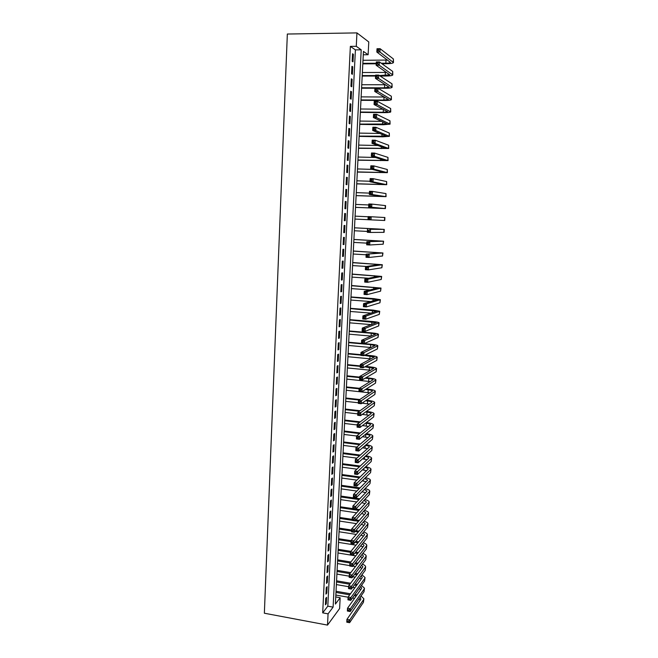 <?xml version="1.0" encoding="UTF-8"?>
<svg xmlns="http://www.w3.org/2000/svg" width="658" height="658" viewBox="0 0 658 658"><rect width="100%" height="100%" fill="white"/><g stroke="black" fill="none" stroke-linecap="round" stroke-linejoin="round"><path stroke-width="0.99" d="M335.753 596.938L340.17 597.719L339.618 608.535L327.511 625.1L264.36 613.223L287.34 34.035L356.94 32.9L356.274 46.307L350.36 46.381L322.691 612.853L327.807 606.174L355.394 49.876L350.36 46.381M356.94 32.9L368.776 41.956L368.118 54.729L363.446 51.414L335.391 604.085L340.17 597.719M363.282 54.778L368.118 54.729M325.735 598.402L325.422 604.801L326.269 603.707L326.59 597.324L325.735 598.402M326.261 587.709L325.949 594.133L326.796 593.064L327.116 586.656L326.261 587.709M326.796 576.976L326.475 583.424L327.322 582.388L327.643 575.964L326.796 576.976M327.322 566.209L327.001 572.674L327.857 571.67L328.169 565.222L327.322 566.209M327.857 555.41L327.536 561.899L328.383 560.92L328.704 554.447L327.857 555.41M328.383 544.569L328.062 551.075L328.918 550.129L329.239 543.64L328.383 544.569M328.918 533.696L328.597 540.226L329.452 539.305L329.773 532.799L328.918 533.696M329.461 522.781L329.14 529.336L329.987 528.448L330.308 521.917L329.461 522.781M329.995 511.834L329.674 518.405L330.522 517.55L330.851 510.995L329.995 511.834M330.538 500.845L330.217 507.441L331.064 506.619L331.385 500.039L330.538 500.845M331.081 489.823L330.752 496.436L331.607 495.647L331.928 489.05L331.081 489.823M331.624 478.761L331.295 485.398L332.15 484.642L332.471 478.021L331.624 478.761M332.175 467.657L331.846 474.328L332.693 473.595L333.022 466.95L332.175 467.657M332.718 456.52L332.389 463.207L333.236 462.516L333.565 455.846L332.718 456.52M333.269 445.343L332.94 452.054L333.787 451.388L334.116 444.701L333.269 445.343M333.82 434.132L333.491 440.868L334.338 440.235L334.667 433.523L333.82 434.132M334.371 422.88L334.042 429.633L334.889 429.032L335.226 422.296L334.371 422.88M334.93 411.587L334.593 418.365L335.448 417.797L335.777 411.044L334.93 411.587M335.49 400.253L335.152 407.055L335.999 406.529L336.337 399.743L335.49 400.253M336.049 388.886L335.712 395.713L336.559 395.211L336.896 388.409L336.049 388.886M336.608 377.478L336.271 384.33L337.118 383.861L337.455 377.034L336.608 377.478M337.176 366.029L336.83 372.905L337.677 372.469L338.015 365.618L337.176 366.029M337.735 354.539L337.398 361.439L338.245 361.036L338.582 354.16L337.735 354.539M338.302 343.007L337.965 349.933L338.812 349.571L339.15 342.67L338.302 343.007M338.87 331.443L338.533 338.385L339.38 338.056L339.717 331.13L338.87 331.443M339.446 319.829L339.1 326.804L339.947 326.508L340.293 319.558L339.446 319.829M340.022 308.183L339.676 315.174L340.523 314.919L340.86 307.944L340.022 308.183M340.597 296.495L340.252 303.511L341.091 303.289L341.436 296.289L340.597 296.495M341.173 284.758L340.828 291.807L341.666 291.617L342.012 284.593L341.173 284.758M341.749 272.988L341.403 280.053L342.25 279.905L342.596 272.856L341.749 272.988M342.333 261.168L341.979 268.267L342.826 268.151L343.172 261.078L342.333 261.168M342.917 249.316L342.563 256.431L343.41 256.357L343.756 249.259L342.917 249.316M343.501 237.415L343.147 244.562L343.994 244.521L344.348 237.398L343.501 237.415M344.085 225.48L343.739 232.644L344.578 232.644L344.932 225.497L344.085 225.48M344.677 213.496L344.323 220.685L345.17 220.718L345.524 213.546L344.677 213.496M345.269 201.471L344.915 208.685L345.754 208.759L346.108 201.562L345.269 201.471M345.861 189.397L345.508 196.643L346.347 196.75L346.708 189.529L345.861 189.397M346.462 177.29L346.1 184.561L346.947 184.701L347.301 177.454L346.462 177.29M347.054 165.133L346.7 172.429L347.539 172.618L347.901 165.339L347.054 165.133M347.654 152.936L347.301 160.256L348.14 160.478L348.501 153.182L347.654 152.936M348.263 140.697L347.901 148.042L348.74 148.305L349.102 140.977L348.263 140.697M348.863 128.409L348.501 135.787L349.34 136.083L349.702 128.729L348.863 128.409M349.472 116.079L349.11 123.482L349.949 123.819L350.311 116.441L349.472 116.079M350.081 103.701L349.711 111.128L350.558 111.506L350.92 104.104L350.081 103.701M350.689 91.281L350.327 98.741L351.166 99.161L351.528 91.725L350.689 91.281M351.306 78.82L350.936 86.305L351.775 86.757L352.145 79.297L351.306 78.82M351.923 66.31L351.553 73.819L352.392 74.321L352.762 66.828L351.923 66.31M352.54 53.75L352.17 61.293L353.009 61.827L353.379 54.318L352.54 53.75M327.511 625.1L328.071 613.84L333.104 607.137L361.209 49.819L356.274 46.307M322.691 612.853L328.071 613.84M355.394 49.876L361.209 49.819M327.807 606.174L333.104 607.137M352.507 54.326L353.379 54.318M351.898 66.836L352.762 66.828M351.282 79.297L352.145 79.297M350.673 91.717L351.528 91.725M350.064 104.096L350.92 104.104M349.456 116.425L350.311 116.441M348.847 128.713L349.702 128.729M348.246 140.96L349.102 140.977M347.646 153.158L348.501 153.182M347.046 165.314L347.901 165.339M346.453 177.43L347.301 177.454M345.861 189.496L346.708 189.529M345.269 201.521L346.108 201.562M344.677 213.513L345.524 213.546M344.323 220.677L345.17 220.718M343.739 232.595L344.578 232.644M343.155 244.472L343.994 244.521M342.571 256.307L343.41 256.357M341.987 268.094L342.826 268.151M341.412 279.847L342.25 279.905M340.836 291.56L341.666 291.617M340.26 303.223L341.091 303.289M339.692 314.853L340.523 314.919M339.117 326.442L339.947 326.508M338.549 337.99L339.38 338.056M337.982 349.497L338.812 349.571M337.422 360.962L338.245 361.036M336.855 372.387L337.677 372.469M336.296 383.779L337.118 383.861M335.736 395.129L336.559 395.211M335.185 406.438L335.999 406.529M334.626 417.707L335.448 417.797M334.075 428.942L334.889 429.032M333.524 440.136L334.338 440.235M332.973 451.289L333.787 451.388M332.43 462.41L333.236 462.516M331.887 473.489L332.693 473.595M331.344 484.527L332.15 484.642M330.801 495.532L331.607 495.647M330.258 506.504L331.064 506.619M329.724 517.435L330.522 517.55M329.189 528.325L329.987 528.448M328.655 539.182L329.452 539.305M328.12 550.006L328.918 550.129M327.585 560.789L328.383 560.92M327.059 571.539L327.857 571.67M326.533 582.248L327.322 582.388M326.006 592.924L326.796 593.064M325.48 603.567L326.269 603.707M381.237 63.234L385.868 63.209C388.623 63.16 390.145 62.897 390.449 62.411L376.837 52.048L377.009 48.741L380.11 48.708L379.937 52.023L393.459 62.535C393.015 63.267 390.72 63.662 386.591 63.736L381.969 63.76M376.212 63.793L362.821 63.867M363.002 60.281L387.546 60.067M362.846 63.341L376.244 63.267M378.712 49.399L377.47 49.408L377.396 50.732L378.638 50.724L378.712 49.399L380.11 48.708L393.394 58.973L393.468 62.436M378.638 50.724L379.937 52.023L376.837 52.048L377.396 50.732M377.47 49.408L377.009 48.741M379.386 75.547L389.766 74.823L376.137 65.241L376.31 61.951L379.411 61.926L379.23 65.224L392.777 74.946C392.332 75.621 390.046 75.974 385.925 76.024L380.127 76.032M375.57 76.04L362.196 76.057M362.377 72.52L386.542 72.438M362.221 75.58L375.595 75.555M378.013 62.633L376.771 62.642L376.705 63.958L377.939 63.949L378.013 62.633L379.411 61.926L392.703 71.434L392.785 74.856M377.939 63.949L379.23 65.224L376.137 65.241L376.705 63.958M376.771 62.642L376.31 61.951M361.604 87.769L384.535 87.827L389.092 87.185L375.447 78.384L375.619 75.102L378.704 75.102L378.531 78.384L392.094 87.308C391.65 87.925 389.371 88.246 385.259 88.271L378.062 88.254M374.928 88.246L361.579 88.205M361.76 84.726L385.473 84.75M377.314 75.818L376.072 75.818L376.006 77.134L377.24 77.134L377.314 75.818L378.704 75.102L392.02 83.846L392.102 87.226M377.24 77.134L378.531 78.384L375.447 78.384L376.006 77.134M376.072 75.818L375.619 75.102M360.987 99.917L383.877 100.065L388.417 99.506L374.756 91.478L374.928 88.213L378.013 88.221L377.84 91.495L391.411 99.638C390.975 100.189 388.705 100.468 384.593 100.477L360.971 100.312M361.143 96.882L384.321 97.014M376.615 88.953L375.381 88.945L375.315 90.261L376.549 90.261L376.615 88.953L378.013 88.221L391.337 96.216L391.42 99.564M376.549 90.261L377.84 91.495L374.756 91.478L375.315 90.261M375.381 88.945L374.928 88.213M360.37 112.016L383.219 112.263L387.743 111.786L374.065 104.523L374.238 101.266L377.314 101.291L377.141 104.548L390.737 111.918C390.301 112.411 388.039 112.65 383.935 112.633L360.354 112.378M360.526 108.998L383.046 109.22M375.924 102.039L374.69 102.031L374.624 103.331L375.858 103.347L375.924 102.039L377.314 101.291L390.663 108.537L390.737 111.844M375.858 103.347L377.141 104.548L374.065 104.523L374.624 103.331M374.69 102.031L374.238 101.266M359.762 124.082L387.069 124.017L373.382 117.519L373.555 114.278L376.623 114.311L376.45 117.56L390.062 124.148L383.285 124.749L359.745 124.395M359.91 121.072L381.624 121.368M375.233 115.076L374.007 115.06L373.933 116.359L375.167 116.376L375.233 115.076L376.623 114.311L389.98 120.817L390.062 124.091M375.167 116.376L376.45 117.56L373.382 117.519L373.933 116.359M374.007 115.06L373.555 114.278M359.153 136.099L386.402 136.214L372.699 130.465L372.872 127.233L375.932 127.282L375.759 130.514L389.388 136.346L382.627 136.823L359.136 136.379M359.301 133.097L379.979 133.475M374.55 128.063L373.316 128.039L373.25 129.338L374.476 129.355L374.55 128.063L375.932 127.282L389.306 133.056L389.388 136.288M374.476 129.355L375.759 130.514L372.699 130.465L373.25 129.338M373.316 128.039L372.872 127.233M358.544 148.083L385.736 148.363L372.017 143.362L372.189 140.146L375.249 140.203L375.076 143.428L388.722 148.494L358.528 148.313M358.692 145.089L378.021 145.517M373.859 141.001L372.634 140.977L372.568 142.26L373.793 142.292L373.859 141.001L375.249 140.203L388.631 145.245L388.722 148.445M373.793 142.292L375.076 143.428L372.017 143.362L372.568 142.26M372.634 140.977L372.189 140.146M357.936 160.017L385.078 160.462L371.342 156.209L371.515 153.001L374.566 153.075L374.394 156.291L388.047 160.601L357.927 160.207M358.084 157.032L375.537 157.492M373.176 153.89L371.959 153.857L371.885 155.14L373.111 155.173L373.176 153.89L374.566 153.075L387.965 157.394L388.055 160.56M373.111 155.173L374.394 156.291L371.342 156.209L371.885 155.14M371.959 153.857L371.515 153.001M357.335 171.911L384.42 172.528L370.668 169.007L370.841 165.816L373.884 165.906L373.711 169.098L387.381 172.659L357.327 172.067M357.483 168.942L372.14 169.386M372.502 166.729L371.276 166.688L371.211 167.971L372.428 168.004L372.502 166.729L373.884 165.906L387.299 169.501L387.389 172.635M372.428 168.004L373.711 169.098L370.668 169.007L371.211 167.971M371.276 166.688L370.841 165.816M356.735 183.763L383.762 184.544L369.993 181.764L370.166 178.581L373.201 178.68L373.037 181.863L386.723 184.684L356.726 183.878M356.883 180.802L370.026 181.254M371.819 179.519L370.602 179.478L370.536 180.753L371.754 180.794L371.819 179.519L373.201 178.68L386.633 181.567L386.723 184.659M371.754 180.794L373.037 181.863L369.993 181.764L370.536 180.753M370.602 179.478L370.166 178.581M356.134 195.574L383.104 196.52L369.327 194.464L369.492 191.297L372.527 191.412L372.354 194.587L386.057 196.66L356.126 195.648M356.282 192.621L369.401 193.123M371.145 192.259L369.936 192.218L369.862 193.485L371.079 193.534L371.145 192.259L372.527 191.412L385.966 193.584L386.057 196.643M371.079 193.534L372.354 194.587L369.327 194.464L369.862 193.485M369.936 192.218L369.492 191.297M355.534 207.344L382.446 208.454L368.661 207.122L368.825 203.964L371.852 204.095L371.68 207.254L385.399 208.594L355.534 207.377M355.682 204.408L368.776 204.959M370.47 204.959L369.261 204.909L369.196 206.176L370.405 206.225L370.47 204.959L371.852 204.095L385.563 205.617L385.399 208.586M370.405 206.225L371.68 207.254L368.661 207.122L369.196 206.176M369.261 204.909L368.825 203.964M355.09 216.145L368.151 216.753M354.942 219.073L367.995 219.69M367.995 219.731L368.159 216.589L384.905 217.518L384.741 220.488L367.995 219.731L368.529 218.81L369.738 218.867L369.804 217.609L368.595 217.551L368.529 218.81M369.804 217.609L371.178 216.729L371.013 219.879L369.738 218.867M368.595 217.551L368.159 216.589M377.634 228.976L354.498 227.816L381.311 229.239L370.512 229.313L383.992 229.395L377.634 228.976M354.341 230.761L367.378 231.435M369.138 230.21L370.512 229.313L370.347 232.455L367.337 232.299L367.501 229.157L367.863 231.402L369.072 231.468L369.138 230.21L367.929 230.144M369.072 231.468L370.347 232.455L384.091 232.34L384.256 229.387M367.337 232.299L367.863 231.402M368.472 242.761L367.271 242.695L367.205 243.945L368.406 244.019L368.472 242.761L369.845 241.856L369.681 244.982L366.671 244.817L366.835 241.692L383.598 241.198L353.905 239.43M353.897 239.504L380.661 241.058L366.835 241.692L367.271 242.695M353.757 242.407L366.761 243.131M368.406 244.019L369.681 244.982L383.178 244.2L383.598 241.215M366.671 244.817L367.205 243.945M367.814 255.271L366.605 255.197L366.539 256.447L367.748 256.521L367.814 255.271L369.179 254.35L369.015 257.467L366.012 257.286L366.177 254.169L382.948 252.976L353.313 251.011M353.313 251.117L380.02 252.836L366.177 254.169L366.605 255.197M353.165 254.021L366.144 254.786M367.748 256.521L369.015 257.467L382.528 256.003L382.948 253.001M366.012 257.286L366.539 256.447M367.148 267.732L365.947 267.658L365.889 268.9L367.082 268.974L367.148 267.732L368.521 266.794L368.357 269.903L365.363 269.706L365.527 266.605L368.521 266.794L382.306 264.722L352.729 262.55M352.721 262.698L379.378 264.574L365.527 266.605L365.947 267.658M352.573 265.585L366.481 266.465M367.082 268.974L368.357 269.903L381.879 267.757L382.298 264.746M365.363 269.706L365.889 268.9M366.49 280.144L365.297 280.069L365.231 281.303L366.424 281.385L366.49 280.144L367.863 279.198L367.699 282.29L364.705 282.085L364.869 278.992L367.863 279.198L381.656 276.418L352.145 274.057M352.137 274.238L378.737 276.27L364.869 278.992L365.297 280.069M351.989 277.117L368.768 278.244M366.424 281.385L367.699 282.29L381.229 279.477L381.656 276.45M364.705 282.085L365.231 281.303M365.84 292.514L364.647 292.432L364.581 293.665L365.774 293.748L365.84 292.514L367.205 291.552L367.041 294.636L364.055 294.414L364.219 291.338L367.205 291.552L381.015 288.072L351.561 285.514M351.553 285.736L378.095 287.924L364.219 291.338L364.647 292.432M351.405 288.607L370.051 289.931M365.774 293.748L367.041 294.636L380.587 291.157L381.015 288.114M364.055 294.414L364.581 293.665M365.182 304.843L363.989 304.753L363.932 305.978L365.116 306.069L365.182 304.843L366.547 303.864L366.383 306.932L363.413 306.702L363.57 303.634L366.547 303.864L380.373 299.686L373.859 298.633L350.985 296.939M350.969 297.194L377.462 299.546L363.57 303.634L363.989 304.753M350.829 300.056L370.775 301.553M365.116 306.069L366.383 306.932L379.946 302.787L380.373 299.735M363.413 306.702L363.932 305.978M364.532 317.123L363.348 317.024L363.282 318.25L364.466 318.349L364.532 317.123L365.897 316.128L365.733 319.188L362.764 318.949L362.928 315.889L365.897 316.128L379.732 311.267L373.234 310.107L350.41 308.322M350.393 308.618L376.828 311.119L362.928 315.889L363.348 317.024M350.245 311.464L371.153 313.118M364.466 318.349L365.733 319.188L379.304 314.384L379.732 311.316M362.764 318.949L363.282 318.25M363.89 329.354L362.698 329.255L362.632 330.472L363.825 330.571L363.89 329.354L365.248 328.35L365.083 331.393L362.122 331.147L362.287 328.095L365.248 328.35L379.098 322.798C378.728 322.305 376.573 321.885 372.617 321.532L349.834 319.665M349.817 320.002L376.195 322.65L362.287 328.095L362.698 329.255M349.669 322.839L371.301 324.633M363.825 330.571L365.083 331.393L378.671 325.94L379.098 322.864M362.122 331.147L362.632 330.472M363.241 341.543L362.056 341.436L361.99 342.654L363.175 342.76L363.241 341.543L364.598 340.523L364.442 343.558L361.481 343.295L361.645 340.26L364.598 340.523L378.465 334.297C378.103 333.754 375.94 333.293 372 332.923L349.258 330.974M349.242 331.344L371.26 333.236L375.57 334.149L361.645 340.26L362.056 341.436M349.094 334.174L371.293 336.098M363.175 342.76L364.442 343.558L378.037 337.455L378.457 334.363M361.481 343.295L361.99 342.654M362.599 353.683L361.415 353.576L361.349 354.785L362.533 354.901L362.599 353.683L363.956 352.655L363.792 355.682L360.847 355.402L361.003 352.384L363.956 352.655L377.832 345.754C377.47 345.154 375.323 344.669 371.383 344.282L348.682 342.242M348.666 342.645L370.643 344.619L374.937 345.606L361.003 352.384L361.415 353.576M348.518 345.466L371.17 347.531M362.533 354.901L363.792 355.682L377.404 348.929L377.824 345.828M360.847 355.402L361.349 354.785M361.958 365.782L360.781 365.667L360.716 366.876L361.892 366.991L361.958 365.782L363.315 364.738L363.15 367.756L360.206 367.468L360.37 364.458L363.315 364.738L377.199 357.171C376.845 356.521 374.698 355.994 370.767 355.591L365.05 355.057M360.88 354.67L348.115 353.469M348.09 353.914L360.864 355.106M364.302 355.427L374.312 357.014L360.37 364.458L360.781 365.667M347.95 356.718L370.947 358.914M361.892 366.991L363.15 367.756L376.771 360.37L377.199 357.253M360.206 367.468L360.716 366.876M361.316 377.84L360.14 377.725L360.082 378.926L361.258 379.041L361.316 377.84L362.673 376.787L362.517 379.789L359.572 379.485L359.737 376.483L362.673 376.787L376.573 368.546C376.22 367.847 374.081 367.287 370.158 366.868L365.609 366.424M360.288 365.906L347.547 364.664M347.523 365.141L360.263 366.383M364.861 366.827L373.695 368.398L359.737 376.483L360.14 377.725M347.383 367.937L370.66 370.265M361.258 379.041L362.517 379.789L376.146 371.762L376.565 368.636M359.572 379.485L360.082 378.926M360.683 389.849L359.507 389.725L359.449 390.926L360.617 391.049L360.683 389.849L362.032 388.779L361.875 391.773L358.947 391.461L359.103 388.475L362.032 388.779L375.948 379.888C375.595 379.14 373.464 378.547 369.549 378.103L365.988 377.741M359.704 377.108L346.98 375.817M346.955 376.327L359.671 377.618M365.239 378.185L368.809 378.547C371.416 378.835 372.839 379.238 373.07 379.732L359.103 388.475L359.507 389.725M346.815 379.123L370.314 381.582M360.617 391.049L361.875 391.773L375.512 383.12L375.94 379.979M358.947 391.461L359.449 390.926M360.049 401.816L358.873 401.693L358.816 402.885L359.984 403.017L360.049 401.816L361.398 400.738L361.242 403.716L358.314 403.395L358.47 400.418L361.398 400.738L375.323 391.181C374.978 390.383 372.847 389.758 368.941 389.306L366.226 389.018M359.391 388.294L346.412 386.937M346.388 387.48L359.087 388.82M365.478 389.487L368.2 389.775C370.808 390.079 372.222 390.498 372.453 391.033L358.47 400.418L358.873 401.693M346.248 390.26L369.936 392.851M359.984 403.017L361.242 403.716L374.887 394.438L375.315 391.288M358.314 403.395L358.816 402.885M359.416 413.742L358.248 413.611L358.182 414.803L359.358 414.935L359.416 413.742L360.765 412.648L360.609 415.617L357.689 415.288L357.845 412.319L360.765 412.648L374.706 402.449C374.361 401.602 372.239 400.936 368.332 400.459L366.35 400.245M359.811 399.538L345.853 398.016M345.828 398.592L359.046 400.039M365.609 400.755L367.6 400.969C370.199 401.29 371.614 401.725 371.836 402.293L357.845 412.319L358.248 413.611M345.68 401.364L358.347 402.762M362.056 403.165L369.525 404.094M359.358 414.935L360.609 415.617L374.27 405.723L374.698 402.556M357.689 415.288L358.182 414.803M358.791 425.627L357.623 425.487L357.557 426.672L358.725 426.812L358.791 425.627L360.132 424.517L359.975 427.478L357.064 427.132L357.22 424.18L360.132 424.517L374.081 413.668C373.744 412.772 371.63 412.081 367.732 411.587L366.383 411.431M360.107 410.724L345.294 409.054M345.261 409.671L359.35 411.258M365.642 411.974L366.991 412.122C369.59 412.451 370.997 412.92 371.219 413.512L357.22 424.18L357.623 425.487M345.121 412.434L357.763 413.874M362.303 414.392L369.089 415.288M358.725 426.812L359.975 427.478L373.645 416.958L374.073 413.783M357.064 427.132L357.557 426.672M358.166 437.463L356.998 437.323L356.932 438.499L358.1 438.647L358.166 437.463L359.507 436.344L359.35 439.297L356.439 438.935L356.595 435.991L359.507 436.344L373.464 424.854C373.127 423.908 371.022 423.176 367.131 422.675L366.35 422.576M360.296 421.877L344.734 420.059M344.702 420.709L359.539 422.444M365.601 423.152L366.391 423.242C368.982 423.579 370.388 424.065 370.61 424.698L356.595 435.991L356.998 437.323M344.562 423.464L357.179 424.953M362.459 425.57L368.636 426.45M358.1 438.647L359.35 439.297L373.028 428.161L373.456 424.978M356.439 438.935L356.932 438.499M357.541 449.258L356.373 449.11L356.315 450.286L357.475 450.434L357.541 449.258L358.881 448.131L358.725 451.067L355.822 450.697L355.978 447.761L358.881 448.131L372.847 435.999C372.518 435.004 370.413 434.247 366.531 433.721L366.243 433.688M360.395 432.98L344.175 431.031M344.142 431.714L359.638 433.581M365.503 434.288L365.79 434.321C368.381 434.675 369.78 435.177 370.002 435.843L355.978 447.761L356.373 449.11M344.002 434.453L356.603 435.991M362.525 436.706L368.167 437.578M357.475 450.434L358.725 451.067L372.412 439.33L372.839 436.131M355.822 450.697L356.315 450.286M360.428 444.043L343.624 441.962M343.583 442.678L359.671 444.676M343.451 445.417L356.792 447.086M362.533 447.802L367.682 448.666M365.354 445.384C367.838 445.754 369.187 446.272 369.393 446.946L355.361 459.49L358.256 459.868L372.239 447.111C371.926 446.083 369.878 445.293 366.095 444.75M356.916 461.011L358.256 459.868L358.1 462.796L355.205 462.418L355.361 459.49L355.69 462.031L356.85 462.187L356.916 461.011L355.756 460.863M356.85 462.187L358.1 462.796L371.803 450.45L372.231 447.243M355.205 462.418L355.69 462.031M360.395 455.073L343.073 452.852M343.032 453.609L359.638 455.731M342.892 456.331L356.899 458.141M362.476 458.856L367.18 459.72M365.149 456.446C367.403 456.833 368.62 457.359 368.784 458.017L354.744 471.177L357.631 471.564L371.63 458.182C371.351 457.154 369.442 456.356 365.889 455.78M356.299 472.724L357.631 471.564L357.483 474.484L354.588 474.097L354.744 471.177L355.073 473.735L356.233 473.892L356.299 472.724L355.139 472.567M356.233 473.892L357.483 474.484L371.194 461.546L371.622 458.322M354.588 474.097L355.073 473.735M360.304 466.053L342.522 463.717M342.481 464.499L359.548 466.752M342.341 467.213L356.94 469.154M362.361 469.878L366.679 470.733M364.902 467.476C366.95 467.887 368.044 468.406 368.184 469.047L354.127 482.824L357.014 483.227L371.022 469.212C370.775 468.192 368.982 467.377 365.651 466.777M355.674 484.395L357.014 483.227L356.858 486.13L353.979 485.736L354.127 482.824L354.456 485.398L355.616 485.555L355.674 484.395L354.522 484.23M355.616 485.555L356.858 486.13L370.577 472.592L371.013 469.36M353.979 485.736L354.456 485.398M360.173 477.001L341.971 474.533M341.93 475.356L359.416 477.724M341.79 478.062L356.924 480.126M362.213 480.85L366.169 481.714M364.622 478.473L367.575 480.044L367.386 480.48L353.519 494.429L356.397 494.841L370.413 480.208C370.191 479.18 368.513 478.358 365.371 477.733M355.065 496.017L356.397 494.841L356.241 497.736L353.362 497.325L353.519 494.429L353.848 497.012L354.999 497.177L355.065 496.017L353.905 495.852M354.999 497.177L356.241 497.736L369.977 483.605L370.405 480.365M353.362 497.325L353.848 497.012M360 487.907L341.42 485.324M341.379 486.172L359.252 488.664M341.239 488.869L356.866 491.065M362.023 491.789L365.642 492.653M364.302 489.445L366.975 491L366.786 491.46L352.91 505.994L355.781 506.413L369.804 491.164C369.615 490.144 368.036 489.305 365.067 488.655M354.448 507.606L355.781 506.413L355.633 509.3L352.754 508.881L352.91 505.994L353.239 508.593L354.382 508.757L354.448 507.606L353.297 507.433M354.382 508.757L355.633 509.3L369.368 494.586L369.796 491.329M352.754 508.881L353.239 508.593M359.794 498.78L340.877 496.074M340.828 496.955L359.046 499.562M340.696 499.644L356.759 501.964M361.801 502.687L365.124 503.559M363.964 500.376L366.383 501.922L366.185 502.399L352.301 517.517L355.172 517.945L369.204 502.087C369.031 501.067 367.542 500.22 364.729 499.545M353.839 519.146L355.172 517.945L355.016 520.823L352.145 520.388L352.301 517.517L352.622 520.124L353.774 520.297L353.839 519.146L352.688 518.973M353.774 520.297L355.016 520.823L368.768 505.525L369.196 502.251M352.145 520.388L352.622 520.124M359.564 509.605L355.846 509.062M352.77 508.609L340.334 506.792M340.285 507.705L358.816 510.427M340.153 510.386L356.611 512.821M363.603 511.274L365.782 512.812L365.585 513.298L351.693 528.999L354.555 529.435L368.603 512.969C368.447 511.949 367.041 511.093 364.376 510.402M361.555 513.553L364.59 514.424M353.231 530.652L354.555 529.435L354.407 532.306L351.545 531.861L351.693 528.999L352.022 531.623L353.165 531.804L353.231 530.652L352.079 530.471M353.165 531.804L354.407 532.306L368.167 516.423L368.595 513.15M351.545 531.861L352.022 531.623M359.301 520.404L355.863 519.886M352.203 519.335L339.791 517.468M339.742 518.422L352.153 520.289M355.098 520.733L358.552 521.251M339.602 521.087L356.439 523.636M363.216 522.131L365.19 523.653L364.993 524.163L351.092 540.44L353.946 540.884L368.003 523.817C367.863 522.797 366.531 521.926 364.006 521.226M361.275 524.377L364.063 525.257M352.622 542.11L353.946 540.884L353.798 543.747L350.944 543.294L351.092 540.44L351.413 543.08L352.556 543.261L352.622 542.11L351.479 541.937M352.556 543.261L353.798 543.747L367.567 527.288L367.995 523.998M350.944 543.294L351.413 543.08M359.021 531.154L355.822 530.669M351.643 530.019L339.248 528.111M339.199 529.098L351.586 531.006M355.065 531.541L358.273 532.034M339.067 531.763L356.233 534.419M362.813 532.964L364.598 534.469L364.4 534.995L350.492 551.84L353.346 552.301L367.411 534.633C367.279 533.605 366.012 532.733 363.611 532.009M360.971 535.176L363.529 536.056M352.014 553.534L353.346 552.301L353.19 555.146L350.344 554.678L350.492 551.84L350.813 554.488L351.956 554.678L352.014 553.534L350.87 553.353M351.956 554.678L353.19 555.146L366.967 538.121L367.394 534.822M350.344 554.678L350.813 554.488M358.717 541.879L355.748 541.411M351.084 540.67L338.714 538.721M338.656 539.733L351.027 541.69M354.991 542.315L357.968 542.784M338.525 542.389L356.003 545.169M362.402 543.763L364.006 545.243L363.808 545.786L349.892 563.199L352.737 563.667L366.81 545.408C366.695 544.38 365.494 543.5 363.208 542.76M360.642 545.934L362.986 546.814M351.413 564.918L352.737 563.667L352.589 566.505L349.743 566.028L349.892 563.199L350.212 565.864L351.356 566.053L351.413 564.918L350.27 564.729M351.356 566.053L352.589 566.505L366.374 548.912L366.802 545.597M349.743 566.028L350.212 565.864M358.396 552.564L355.641 552.12M350.895 551.355L338.171 549.298M338.122 550.343L350.467 552.342M354.884 553.049L357.648 553.501M337.99 552.991L355.748 555.878M361.974 554.53L363.422 555.985L363.224 556.545L349.299 574.516L352.137 574.993L366.218 556.15C366.111 555.122 364.968 554.225 362.797 553.477M360.296 556.668L362.443 557.54M350.813 576.26L352.137 574.993L351.989 577.823L349.151 577.337L349.299 574.516L349.612 577.198L350.755 577.387L350.813 576.26L349.678 576.063M350.755 577.387L351.989 577.823L365.782 559.67L366.21 556.347M349.151 577.337L349.612 577.198M358.059 563.207L355.501 562.787M350.837 562.014L337.636 559.843M337.587 560.912L350.064 562.977M354.744 563.75L357.31 564.177M337.447 563.552L349.768 565.6M352.885 566.119L355.468 566.546M361.53 565.263L362.838 566.686L362.632 567.262L348.699 585.793L351.536 586.286L365.626 566.851C365.535 565.822 364.442 564.926 362.369 564.161M359.934 567.361L361.908 568.232M350.212 587.561L351.536 586.286L351.388 589.099L348.551 588.606L348.699 585.793L349.02 588.491L350.155 588.688L350.212 587.561L349.077 587.364M350.155 588.688L351.388 589.099L365.19 570.387L365.618 567.056M348.551 588.606L349.02 588.491M357.705 573.817L355.336 573.422M350.747 572.641L337.102 570.346M337.052 571.448L349.974 573.636M354.58 574.418L356.957 574.812M336.912 574.08L349.209 576.169M352.778 576.778L355.18 577.181M361.077 575.956L362.254 577.354L362.048 577.946L348.107 597.036L350.936 597.538L364.746 578.407L365.042 577.518L361.925 574.812M359.556 578.028L361.365 578.892M349.62 598.821L350.936 597.538L350.788 600.343L347.959 599.833L348.107 597.036L348.427 599.742L349.554 599.94L349.62 598.821L348.485 598.615M349.554 599.94L350.788 600.343L364.598 581.072L365.026 577.732M347.959 599.833L348.427 599.742M357.343 584.394L355.139 584.016M350.624 583.235L336.575 580.817M336.518 581.952L349.859 584.255M354.382 585.036L356.595 585.423M336.386 584.575L348.658 586.706M352.647 587.397L354.868 587.783M360.617 586.623L361.67 587.989L361.464 588.597L347.523 608.231L350.344 608.74L364.154 589.066L364.45 588.153L361.481 585.423M359.161 588.663L360.823 589.51M349.02 610.04L350.344 608.74L350.196 611.537L347.375 611.027L347.523 608.231L347.835 610.953L348.962 611.159L349.02 610.04L347.893 609.834M348.962 611.159L350.196 611.537L364.014 591.723L364.442 588.367M347.375 611.027L347.835 610.953M356.965 594.931L354.925 594.577M350.475 593.796L336.041 591.254M335.983 592.422L349.711 594.84M354.168 595.63L356.217 595.992M335.851 595.038L348.098 597.201M352.482 597.982L354.547 598.344M360.148 597.258L360.888 599.216L346.93 619.392L349.752 619.918L363.57 599.685L363.866 598.755L361.028 596M358.758 599.265L360.271 600.096M348.427 621.218L349.752 619.918L349.604 622.698L346.782 622.18L346.93 619.392L347.243 622.131L348.37 622.336L348.427 621.218L347.301 621.012M348.37 622.336L349.604 622.698L363.422 602.341L363.858 598.977M346.782 622.18L347.243 622.131M386.032 60.117L385.868 63.209M393.394 58.973L393.221 62.091M385.366 72.462L385.201 75.538M392.703 71.434L392.53 74.543M384.7 84.759L384.535 87.827M392.02 83.846L391.847 86.938M384.042 97.006L383.877 100.065M391.337 96.216L391.165 99.3M383.367 109.384L383.219 112.263M390.663 108.537L390.49 111.613M382.693 121.87L382.561 124.42M389.98 120.817L389.816 123.885M382.018 134.314L381.903 136.535M389.306 133.056L389.141 136.107M381.352 146.709L381.253 148.601M388.631 145.245L388.467 148.289M380.686 159.063L380.595 160.626M387.965 157.394L387.801 160.429M380.02 171.368L379.954 172.618M387.299 169.501L387.126 172.519M379.353 183.631L379.304 184.561M386.633 181.567L386.468 184.577M378.695 195.845L378.663 196.462M385.966 193.584L385.802 196.586M385.308 205.567L385.144 208.553M384.65 217.502L384.486 220.479M383.992 229.395L383.828 232.356M376.269 240.721L376.236 241.272M383.343 241.247L383.178 244.2M375.636 252.425L375.586 253.289M382.685 253.059L382.528 256.003M375.002 264.088L374.937 265.256M382.043 264.82L381.879 267.757M374.369 275.71L374.295 277.183M381.393 276.549L381.229 279.477M373.744 287.299L373.654 289.068M380.752 288.237L380.587 291.157M373.119 298.839L373.012 300.912M380.102 299.884L379.946 302.787M372.502 310.346L372.37 312.706M379.469 311.489L379.304 314.384M371.877 321.811L371.737 324.468M378.827 323.053L378.671 325.94M371.26 333.236L371.104 336.082M378.194 334.585L378.037 337.455M370.643 344.619L370.495 347.457M377.56 346.067L377.404 348.929M370.035 355.97L369.878 358.799M376.927 357.516L376.771 360.37M369.418 367.279L369.27 370.1M376.302 368.916L376.146 371.762M368.809 378.547L368.661 381.36M375.669 380.283L375.512 383.12M368.2 389.775L368.052 392.579M375.044 391.617L374.887 394.438M367.6 400.969L367.444 403.765M374.427 402.902L374.27 405.723M366.991 412.122L366.843 414.91M373.802 414.153L373.645 416.958M366.391 423.242L366.243 426.014M373.185 425.364L373.028 428.161M365.79 434.321L365.642 437.085M372.568 436.542L372.412 439.33M365.19 445.524L365.05 448.123M371.959 447.679L371.803 450.45M364.565 456.973L364.45 459.111M371.342 458.774L371.194 461.546M363.948 468.373L363.858 470.075M370.734 469.837L370.577 472.592M363.339 479.74L363.265 480.998M370.125 480.858L369.977 483.605M362.723 491.065L362.681 491.88M369.516 491.839L369.368 494.586M368.916 502.794L368.768 505.525M368.315 513.701L368.167 516.423M367.715 524.574L367.567 527.288M367.115 535.415L366.967 538.121M366.522 546.214L366.374 548.912M365.93 556.981L365.782 559.67M365.338 567.714L365.19 570.387M364.746 578.407L364.598 581.072M364.154 589.066L364.014 591.723M363.57 599.685L363.422 602.341"/></g></svg>
